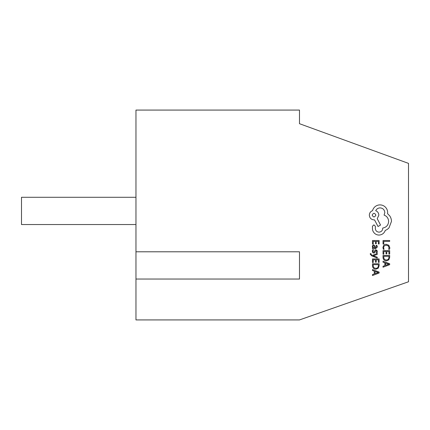 <?xml version="1.0" encoding="UTF-8"?>
<svg xmlns="http://www.w3.org/2000/svg" width="430" height="430" viewBox="0 0 430 430"><rect width="100%" height="100%" fill="white"/><g stroke="black" fill="none" stroke-linecap="round" stroke-linejoin="round"><path stroke-width="0.64" d="M408.5 281.774L408.5 163.378L299.484 123.7L299.484 110.075L135.966 110.075L135.966 319.925L299.484 319.925L408.5 281.774M135.966 224.541L21.5 224.541L21.5 197.284L135.966 197.284M135.966 279.043L299.484 279.043L299.484 251.792L135.966 251.792M383.033 244.025L383.791 244.025L383.791 241.375L389.682 241.375L389.682 240.52L383.033 240.52L383.033 244.025M382.92 247.438L383.307 249.276L384.13 249.276A69.746 14.115 149.8 0 1 383.684 247.562A219.536 21.371 -150.2 0 1 384.382 245.852L386.28 245.197L388.279 245.895L389.021 247.712L388.623 249.276L389.521 249.276A50.584 9.283 51.7 0 0 389.795 247.701L388.817 245.256L386.231 244.299A349.617 31.965 55.2 0 0 383.829 245.154L382.92 247.438M383.033 254.184L383.791 254.184L383.791 251.469L386.027 251.469L386.027 253.845L386.79 253.845L386.79 251.469L388.919 251.469L388.919 254.033L389.682 254.033L389.682 250.609L383.033 250.609L383.033 254.184M383.033 255.441L383.033 257.274A683.802 47.359 -32 0 0 383.963 259.854A877.146 51.009 121.4 0 0 386.441 260.859L388.801 259.854L389.682 257.339L389.682 255.441L383.033 255.441M388.919 256.301L383.791 256.301L383.791 257.269A332.535 26.966 -39 0 0 384.485 259.242A273.958 24.118 128.3 0 0 386.419 259.957A175.413 18.194 49.5 0 0 388.29 259.225A537.312 35.529 36.7 0 0 388.919 257.307L388.919 256.301M383.033 267.213L389.682 264.676L389.682 263.762L383.033 261.225L383.033 262.176L384.85 262.816L384.85 265.584L383.033 266.261L383.033 267.213M385.602 263.085L385.602 265.321L388.833 264.208L385.602 263.085M372.482 244.095L373.24 244.095L373.24 241.375L375.476 241.375L375.476 243.756L376.239 243.756L376.239 241.375L378.368 241.375L378.368 243.944L379.131 243.944L379.131 240.52L372.482 240.52L372.482 244.095M377.341 246.992L376.895 245.358L376.089 245.358L376.664 246.917A427.21 17.646 -140.4 0 1 375.498 247.879L375.304 246.471L373.751 244.89L372.74 245.299A195.989 16.007 36.8 0 0 372.369 246.401A137.224 14.179 -29.1 0 0 373.213 247.852L372.482 247.879L372.482 248.712L375.535 248.712L377.341 246.992M374.423 245.96A20.704 3.725 128.2 0 0 373.82 245.74L373.267 245.981A30.944 4.88 36.6 0 0 373.052 246.616A35.12 6.256 -26.9 0 0 373.439 247.519L374.863 247.879L374.423 245.96M373.046 251.211L373.509 249.841L372.649 249.841A165.566 19.694 32.2 0 0 372.369 251.125A61.947 10.277 -40.9 0 0 372.745 252.512A58.276 8.046 117.8 0 0 373.772 253.044A80.878 9.299 61.4 0 0 374.557 252.77A13.577 2.349 89.6 0 0 375.175 251.695A48.488 1.876 100.5 0 1 375.583 250.883L376.024 250.701A5.294 1.634 113.9 0 1 376.487 250.953L376.32 252.819L377.126 252.819L377.341 251.695L376.959 250.378L375.949 249.846A24.445 5.187 60.4 0 0 375.196 250.083A26.09 2.935 91.8 0 0 374.568 251.104A10.293 0.957 99.8 0 1 374.143 251.98L373.691 252.19A339.404 12.938 123.1 0 1 373.046 251.211M377.228 258.043L377.228 257.178L373.267 255.78L377.228 254.415L377.228 253.48L372.488 255.345L371.627 254.979L370.956 254.125L371.052 253.652L370.311 253.652A2.623 1.091 66.9 0 0 370.241 254.189L371.762 255.882L377.228 258.043M372.482 262.515L373.24 262.515L373.24 259.795L375.476 259.795L375.476 262.176L376.239 262.176L376.239 259.795L378.368 259.795L378.368 262.364L379.131 262.364L379.131 258.941L372.482 258.941L372.482 262.515M372.482 263.773L372.482 265.6A683.802 47.359 -32 0 0 373.412 268.186A877.146 51.009 121.4 0 0 375.89 269.185L378.25 268.186L379.131 265.67L379.131 263.773L372.482 263.773M378.368 264.633L373.24 264.633L373.24 265.595A332.535 26.966 -39 0 0 373.933 267.573A273.958 24.118 128.3 0 0 375.868 268.282A175.413 18.194 49.5 0 0 377.739 267.557A537.312 35.529 36.7 0 0 378.368 265.638L378.368 264.633M372.482 275.539L379.131 273.007L379.131 272.088L372.482 269.556L372.482 270.502L374.299 271.142L374.299 273.915L372.482 274.593L372.482 275.539M375.051 271.416L375.051 273.647L378.282 272.539L375.051 271.416M379.077 235.07C382.136 234.834 384.2 233.275 385.275 230.389A9.6 8.046 113 0 0 389.01 227.835L391.467 221.402A16.474 12.524 -11.8 0 0 389.623 215.731L387.543 213.651L387.64 212.56A8.847 8.197 -15.2 0 0 385.366 207.12A7.579 7.477 -3.1 0 0 379.975 204.9A7.466 7.181 -28.7 0 0 374.82 206.884A35.781 16.394 31.2 0 0 372.552 210.668C370.536 211.431 369.461 212.931 369.338 215.161C369.612 218.037 371.187 219.617 374.062 219.891L374.535 219.891L378.035 226.513L380.545 225.046L377.234 218.709L378.841 215.161C378.701 212.995 377.658 211.512 375.718 210.716C376.578 208.942 378.029 207.996 380.072 207.878C382.947 208.152 384.522 209.732 384.802 212.608L384.092 215.113C386.93 216.188 388.44 218.3 388.629 221.45C388.317 225.169 386.344 227.379 382.721 228.072L382.721 228.448C382.506 230.695 381.276 231.926 379.029 232.141C376.9 231.974 375.675 230.84 375.342 228.733L375.39 226.32L373.923 224.858L372.455 226.228L372.455 229.018A8.122 7.272 -17.7 0 0 374.584 233.323A6.633 6.557 -16.9 0 0 379.077 235.07M372.176 215.113C373.412 217.494 374.643 217.494 375.863 215.113C374.632 212.743 373.401 212.743 372.176 215.113"/></g></svg>
